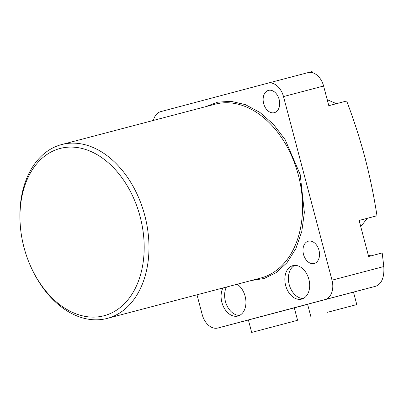 <?xml version="1.0" encoding="UTF-8"?>
<svg xmlns="http://www.w3.org/2000/svg" width="404" height="404" viewBox="0 0 404 404"><rect width="100%" height="100%" fill="white"/><g stroke="black" fill="none" stroke-linecap="round" stroke-linejoin="round"><path stroke-width="0.61" d="M205.58 106.701L217.721 102.156L230.957 101.318L245.339 104.621L259.913 112.428L273.538 124.437L285.189 139.718L300.207 174.584L304.369 212.408L301.773 231.497L295.824 248.718L286.976 262.721L276.068 272.705L264.12 278.507L251.288 280.527M20.266 225.134L20.2 224.24A89.865 62.428 75.3 0 1 61.585 144.571A89.865 62.428 75.3 0 1 144.773 215.458A89.865 62.428 75.3 0 1 107.292 318.392A89.865 62.428 75.3 0 1 32.073 269.382L31.689 268.574A86.476 60.07 75.3 0 1 24.018 247.516A86.476 60.07 75.3 0 1 20.266 225.134A86.476 60.07 75.3 0 1 67.837 147.192A86.476 60.07 75.3 0 1 140.137 216.68A86.476 60.07 75.3 0 1 111.534 312.989A86.476 60.07 75.3 0 1 31.689 268.574M308.873 279.295A17.296 12.014 -104.7 0 0 292.86 265.655A17.296 12.014 -104.7 0 0 285.648 285.461A17.296 12.014 -104.7 0 0 301.657 299.106A17.296 12.014 -104.7 0 0 308.873 279.295M294.683 265.383A17.296 12.014 -104.7 0 0 289.188 284.532A17.296 12.014 -104.7 0 0 303.374 298.445M222.902 287.991A17.296 12.014 -104.7 0 0 221.897 302.394A17.296 12.014 -104.7 0 0 237.906 316.034A17.296 12.014 -104.7 0 0 245.122 296.223A17.296 12.014 -104.7 0 0 237.178 284.234M226.437 287.057A17.296 12.014 -104.7 0 0 225.437 301.46A17.296 12.014 -104.7 0 0 239.628 315.373M318.993 250.293A11.529 8.009 -104.7 0 0 308.323 241.198A11.529 8.009 -104.7 0 0 303.51 254.404A11.529 8.009 -104.7 0 0 314.186 263.499A11.529 8.009 -104.7 0 0 318.993 250.293M279.149 99.475A11.529 8.009 -104.7 0 0 268.473 90.38A11.529 8.009 -104.7 0 0 263.666 103.586A11.529 8.009 -104.7 0 0 274.336 112.681A11.529 8.009 -104.7 0 0 279.149 99.475M153.434 120.417A16.958 11.777 75.3 0 1 160.772 111.615L267.781 83.194A16.958 11.777 75.3 0 1 267.801 83.189A16.958 11.777 75.3 0 1 283.497 96.566L323.599 86.022L328.8 105.691L346.672 100.99C353.707 119.488 359.802 138.34 364.953 157.545C369.963 176.79 373.973 196.192 376.988 215.746L367.342 218.317L360.742 226.588M368.382 255.5L371.367 255.793M376.988 215.746L359.116 220.443L368.645 256.51L382.184 252.949L383.8 266.549L332.007 280.169A16.958 11.777 75.3 0 1 324.952 299.586L217.943 328.003A16.958 11.777 75.3 0 1 217.923 328.008A16.958 11.777 75.3 0 1 202.227 314.63L196.99 294.804M324.952 299.586L376.099 286.138C381.881 283.527 384.451 276.998 383.8 266.549M376.099 286.138L307.59 304.262M307.611 304.333L294.299 307.868M294.294 307.858L248.394 319.983M283.497 96.566L332.007 280.169M323.599 86.022A16.958 11.777 -104.7 0 0 307.904 72.644A16.958 11.777 -104.7 0 0 307.888 72.649L267.817 83.184M312.625 72.755L312.1 71.579L308.636 72.488M327.205 99.652L336.426 103.687M327.493 312.282L356.777 304.576L327.493 312.282M331.214 311.317L343.011 308.217L331.214 311.317M296.905 320.483L251.682 332.421L296.905 320.483M283.815 323.937L265.448 328.78L283.815 323.937M107.292 318.392L260.873 278.002A89.865 62.428 -104.7 0 0 298.354 175.073A89.865 62.428 -104.7 0 0 215.165 104.181L61.585 144.571M248.399 319.993L217.943 328.003L248.399 319.993M359.126 220.473L367.342 218.317M307.904 72.644L267.801 83.189M310.878 316.701L307.58 304.222M356.777 304.576L353.48 292.097M297.581 320.296L294.284 307.813M251.682 332.421L248.384 319.943"/></g></svg>
